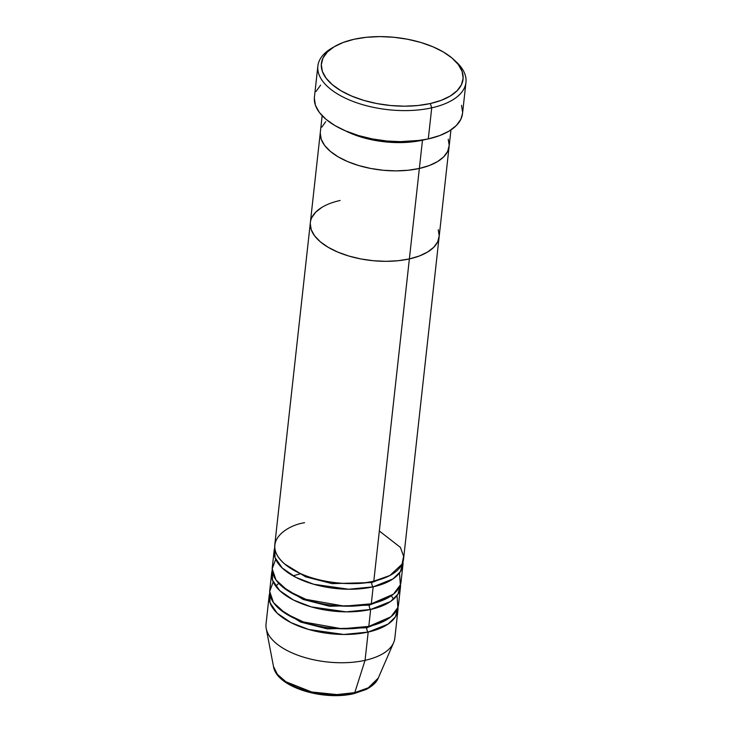 <?xml version="1.0" encoding="UTF-8"?>
<svg xmlns="http://www.w3.org/2000/svg" width="732" height="732" viewBox="0 0 732 732"><rect width="100%" height="100%" fill="white"/><g stroke="black" fill="none" stroke-linecap="round" stroke-linejoin="round"><path stroke-width="1.1" d="M317.862 66.045L314.421 97.146A74.499 35.667 6.3 0 0 351.095 133.087A74.499 35.667 6.3 0 0 428.293 138.924L431.724 107.833A74.499 35.667 6.3 0 0 456.118 61.753L453.639 59.466A71.26 34.111 -173.7 0 1 430.306 103.541L431.724 107.833L428.293 138.924A74.499 35.667 6.3 0 0 462.533 113.497L465.964 82.396A74.499 35.667 -173.7 0 1 431.724 107.833A74.499 35.667 -173.7 0 1 354.526 101.995A74.499 35.667 -173.7 0 1 317.862 66.045A74.499 35.667 -173.7 0 1 333.472 47.205M334.881 46.354L331.962 48.047A74.499 35.667 6.3 0 0 337.855 94.163A74.499 35.667 6.3 0 0 431.724 107.833L430.306 103.541A71.26 34.111 -173.7 0 1 340.517 90.475A71.26 34.111 -173.7 0 1 334.881 46.354A71.26 34.111 -173.7 0 1 354.142 39.254L343.198 42.465L334.14 46.793L327.314 52.073L322.977 58.084L321.311 64.617L322.364 71.407L326.106 78.196L332.383 84.72L340.966 90.741L351.516 96.011L363.63 100.339L376.843 103.551L390.641 105.527L404.512 106.195L417.899 105.527L430.306 103.541L441.25 100.33L450.308 96.002L457.134 90.722L461.471 84.711L463.136 78.178L462.084 71.388L458.342 64.599L452.065 58.075L443.482 52.054L432.932 46.784L420.818 42.456L407.605 39.244L393.798 37.268L379.935 36.6L366.54 37.268L354.142 39.254A71.26 34.111 -173.7 0 1 453.639 59.466M422.337 140.068A3.239 1.647 -102.6 0 0 422.474 140.196L390.147 142.301L367.83 138.888L345.486 130.863A64.782 31.009 -173.7 0 0 422.474 140.196L419.354 168.461A64.782 31.009 6.3 0 0 449.128 146.354A64.782 31.009 -173.7 0 1 419.354 168.461L408.081 170.263L395.902 170.876L383.293 170.272L370.749 168.47L358.735 165.551L347.727 161.616L338.129 156.822L330.333 151.35L324.624 145.421L321.22 139.245L320.268 133.078L321.22 139.245L324.624 145.421L330.333 151.35L338.129 156.822L347.727 161.616L358.735 165.551L370.749 168.47L383.293 170.272L395.902 170.876L408.081 170.263L419.354 168.461L422.474 140.196A3.239 1.647 77.4 0 1 422.337 140.068M424.862 139.629A64.782 31.009 -173.7 0 1 422.474 140.196L424.862 139.629M454.837 60.61A74.499 35.667 -173.7 0 1 465.964 82.396M304.549 522.74C287.237 525.109 259.887 542.275 284.766 564.07C311.137 585.536 359.275 585.902 373.796 581.181L409.371 258.927L419.317 255.999L427.552 252.064L433.756 247.27L437.699 241.798L439.218 235.869L438.258 229.692L439.218 235.869L437.699 241.798L433.756 247.27L427.552 252.064L419.317 255.999L409.371 258.927L419.354 168.461A64.782 31.009 -173.7 0 1 352.22 163.392A64.782 31.009 -173.7 0 1 320.342 132.135A64.782 31.009 6.3 0 0 352.22 163.392A64.782 31.009 6.3 0 0 419.354 168.461L429.3 165.542L437.535 161.607L443.748 156.813L447.682 151.341L449.201 145.403L448.24 139.236L449.201 145.403L447.682 151.341L443.748 156.813L437.535 161.607L429.3 165.542L419.354 168.461L373.796 581.181A64.782 31.009 6.3 0 0 403.561 559.065L439.136 236.811A64.782 31.009 -173.7 0 1 409.371 258.927L398.089 260.729L385.92 261.333L373.311 260.729L360.766 258.927L348.752 256.008L337.736 252.073L328.146 247.279L320.342 241.816L314.641 235.878L311.237 229.711L310.277 223.535L311.237 229.711L314.641 235.878L320.342 241.816L328.146 247.279L337.736 252.073L348.752 256.008L360.766 258.927L373.311 260.729L385.92 261.333L398.089 260.729L409.371 258.927A64.782 31.009 -173.7 0 1 342.237 253.848A64.782 31.009 -173.7 0 1 310.35 222.592A64.782 31.009 -173.7 0 1 340.124 200.477M321.787 127.139L325.722 121.677L321.787 127.139M461.517 105.307L462.615 112.408M462.542 113.414L460.867 119.234L456.338 125.52L449.201 131.037L439.731 135.566L428.293 138.924L415.328 141.001L401.319 141.697L386.825 141.001L372.396 138.934L358.579 135.576L345.916 131.046L334.89 125.538L325.914 119.252L319.353 112.426L315.446 105.326L314.339 98.234M316.087 91.409L320.616 85.113M372.012 581.565A3.239 1.647 -102.6 0 0 371.746 582.553L332.118 583.633L305.647 576.843L284.629 563.951L305.647 576.843L332.118 583.633L371.746 582.553A3.239 1.647 -102.6 0 0 373.164 586.835L348.734 589.242L313.726 584.264L296.012 577.42L282.25 568.032L275.012 557.546L274.738 547.71A64.782 31.009 -173.7 0 0 274.152 550.501L272.277 567.465A64.782 31.009 6.3 0 0 304.164 598.721A64.782 31.009 6.3 0 0 371.298 603.799A64.782 31.009 6.3 0 0 401.063 581.684L402.939 564.72A64.782 31.009 -173.7 0 1 373.164 586.835L371.298 603.799L373.164 586.835A64.782 31.009 -173.7 0 1 306.031 581.766A64.782 31.009 -173.7 0 1 274.152 550.501M369.514 604.174A3.239 1.647 -102.6 0 0 369.248 605.163L329.629 606.252L303.149 599.453L282.131 586.57L303.149 599.453L329.629 606.252L369.248 605.163A3.239 1.647 -102.6 0 0 370.667 609.454L346.236 611.861L311.228 606.883L293.514 600.039L279.752 590.651L272.514 580.165L272.24 570.319A64.782 31.009 -173.7 0 0 271.654 573.119L269.779 590.083A64.782 31.009 6.3 0 0 301.666 621.34A64.782 31.009 6.3 0 0 368.8 626.409A64.782 31.009 6.3 0 0 398.565 604.303L400.441 587.338A64.782 31.009 -173.7 0 1 370.667 609.454L368.8 626.409L370.667 609.454A64.782 31.009 -173.7 0 1 303.542 604.376A64.782 31.009 -173.7 0 1 271.654 573.119M275.699 559.257L272.194 568.782L275.982 579.954L287.941 590.843L305.921 599.352L344.369 606.16L371.298 603.799L393.468 594.155L400.349 584.877L399.516 572.927M367.016 626.793A3.239 1.647 -102.6 0 0 366.759 627.782L327.131 628.861L300.651 622.072L279.633 609.189L300.651 622.072L327.131 628.861L366.759 627.782A3.239 1.647 -102.6 0 0 368.178 632.064L343.747 634.47L308.73 629.493L291.016 622.648L277.254 613.26L270.017 602.775L269.742 592.938A64.782 31.009 -173.7 0 0 269.156 595.738L266.036 624.003A64.782 31.009 6.3 0 0 297.924 655.259A64.782 31.009 6.3 0 0 365.058 660.337L354.764 692.628A3.239 1.647 77.4 0 1 353.885 693.643A3.239 1.647 77.4 0 1 352.861 693.305L344.132 694.705L334.707 695.171M273.201 581.876L269.696 591.401L273.484 602.564L285.443 613.462L303.423 621.962L341.871 628.779L368.8 626.409L390.97 616.765L397.86 607.496L397.019 595.546M353.876 693.643C323.004 701.082 276.412 687.028 273.493 666.513A53.28 25.501 6.3 0 0 354.764 692.628L337.013 694.595L311.713 691.987L285.91 681.767L277.355 674.309L273.493 666.513L266.228 628.578A64.782 31.009 -173.7 0 0 365.058 660.337A64.782 31.009 -173.7 0 0 393.633 642.65L378.27 678.079L368.297 687.796L354.764 692.628A53.28 25.501 6.3 0 0 378.27 678.079C377.556 679.955 375.177 684.731 366.064 689.507L353.876 693.643A3.239 1.647 -102.6 0 0 354.764 692.628L365.058 660.337A64.782 31.009 6.3 0 0 394.822 638.222L397.943 609.948A64.782 31.009 -173.7 0 1 368.178 632.064L365.058 660.337L368.178 632.064A64.782 31.009 -173.7 0 1 301.044 626.995A64.782 31.009 -173.7 0 1 269.156 595.738M371.746 582.553L389.781 575.562L371.746 582.553A3.239 1.647 77.4 0 0 373.164 586.835L393.011 578.911L400.459 571.573L402.975 561.865A64.782 31.009 -173.7 0 1 402.939 564.72M366.759 627.782L384.785 620.791L366.759 627.782A3.239 1.647 77.4 0 0 368.178 632.064L388.015 624.14L395.463 616.811L397.988 607.093A64.782 31.009 -173.7 0 1 397.943 609.948M369.248 605.163L387.283 598.181L369.248 605.163A3.239 1.647 77.4 0 0 370.667 609.454L390.513 601.53L397.961 594.192L400.486 584.484A64.782 31.009 -173.7 0 1 400.441 587.338M289.991 684.292L297.412 688.007L305.939 691.054L315.236 693.314M311.795 217.605L315.739 212.134L321.943 207.339L315.739 212.134L311.795 217.605M322.153 115.72L274.775 544.855A64.782 31.009 6.3 0 0 306.662 576.111A64.782 31.009 6.3 0 0 373.796 581.181L389.891 575.508L402.069 564.162L403.607 556.229L400.395 547.38L379.332 530.993M310.35 222.592A64.782 31.009 6.3 0 0 342.237 253.848A64.782 31.009 6.3 0 0 409.371 258.927A64.782 31.009 6.3 0 0 439.136 236.811L450.939 129.93M299.946 573.952L293.047 575.828M278.7 583.294L275.808 586.231M393.532 599.224L391.346 595.738"/></g></svg>

